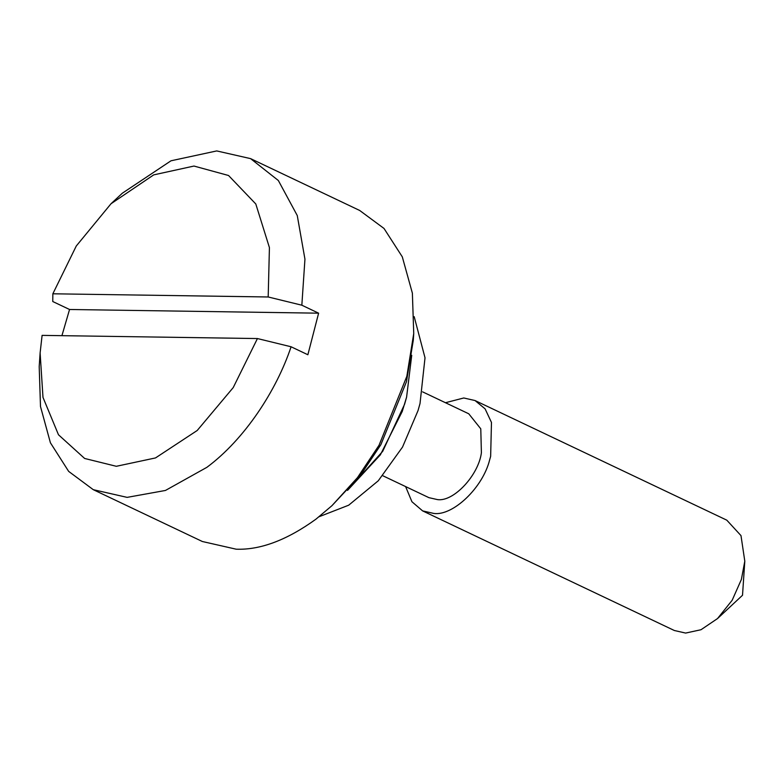 <?xml version="1.0" encoding="UTF-8"?>
<svg xmlns="http://www.w3.org/2000/svg" width="784" height="784" viewBox="0 0 784 784"><rect width="100%" height="100%" fill="white"/><g stroke="black" fill="none" stroke-linecap="round" stroke-linejoin="round"><path stroke-width="1.18" d="M319.137 516.705L348.684 505.2L378.26 480.798L402.525 447.076L418.039 410.571L420.018 403.525L425.016 357.808L414.187 316.658M347.537 490.392L382.7 451.339L404.613 404.201L406.592 397.145L411.727 355.299L406.592 397.145L402.241 411.473L380.358 454.857L347.537 490.392M405.612 486.59L411.933 501.74L422.615 510.894L674.338 630.503L685.628 633.07L701.004 629.728L717.527 618.566L732.178 600.24L741.38 579.474L744.8 561.177L740.988 535.609L726.778 520.155L475.045 400.546L463.756 397.978L445.459 402.721M422.615 510.894L433.895 513.461C452.897 516.029 482.758 487.873 489.657 459.865L490.647 456.337L491.47 422.429L485.09 408.836L475.045 400.546M422.605 391.863L468.754 413.785L480.778 428.828L481.396 452.74C478.603 475.026 453.75 502.034 437.482 499.604L428.907 497.654L382.759 475.721M93.276 489.677L202.36 541.509L236.209 549.202C260.455 550.064 287.042 540.049 315.972 519.155L331.926 505.7L357.475 477.623L379.005 445.312L406.837 376.32L413.736 333.523L412.374 293.147L402.29 256.829L384.013 228.458L359.66 210.455L250.576 158.623L278.34 180.506L297.263 215.541L304.947 259.181L301.84 305.201L318.618 313.179L307.867 354.75L291.089 346.773C276.468 390.53 244.794 439.158 206.888 467.323L165.434 490.461L127.126 497.37L93.276 489.677L68.659 471.39L50.411 442.784L40.494 406.524L39.2 366.608L40.111 352.976L42.993 397.41L58.486 434.777L84.633 458.464L116.316 466.294L155.506 457.934L197.205 430.494L233.22 387.59L257.436 338.551L42.101 335.376L40.111 352.976M413.736 333.523L413.276 340.334L406.475 381.69L380.867 444.675L360.767 474.83L331.926 505.7M61.926 335.66L69.551 309.494L52.763 301.526L52.851 293.794L268.187 296.979L301.84 305.201M268.187 296.979L269.422 247.597L255.79 203.967L228.546 175.498L193.971 166.051L153.703 174.881L111.014 203.752L122.353 193.187L171.01 160.789L216.727 150.93L250.576 158.623M291.089 346.773L257.436 338.551M69.551 309.494L318.618 313.179M111.014 203.752L76.283 245.99L52.851 293.794M744.8 561.177L742.517 595.262L717.527 618.566"/></g></svg>
